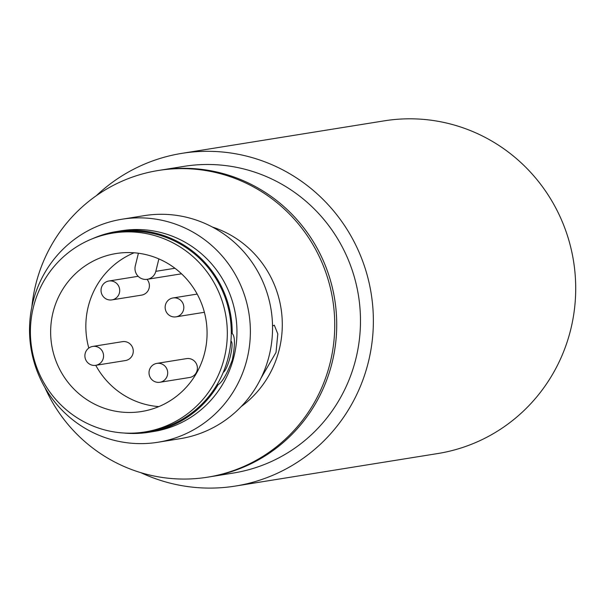 <?xml version="1.0" encoding="UTF-8"?>
<svg xmlns="http://www.w3.org/2000/svg" width="606" height="606" viewBox="0 0 606 606"><rect width="100%" height="100%" fill="white"/><g stroke="black" fill="none" stroke-linecap="round" stroke-linejoin="round"><path stroke-width="0.91" d="M96.384 195.647A168.491 164.62 80.9 0 1 181.921 153.348L384.257 120.844A168.491 164.62 80.9 0 1 571.117 327.876A168.491 164.62 80.9 0 1 437.714 453.553L235.37 486.065A168.491 164.62 80.9 0 1 140.887 472.688M181.921 153.348A168.491 164.62 80.9 0 1 368.774 360.388A168.491 164.62 80.9 0 1 235.37 486.065M31.883 306.727A155.31 151.75 80.9 0 1 158.272 170.498L160.257 170.18A155.31 151.75 80.9 0 1 225.932 174.384A155.31 151.75 80.9 0 1 336.497 333.239A155.31 151.75 80.9 0 1 209.525 476.869A155.31 151.75 80.9 0 0 332.489 361.017A155.31 151.75 80.9 0 0 160.257 170.18L184.012 166.362A155.31 151.75 80.9 0 1 356.252 357.199A155.31 151.75 80.9 0 1 233.28 473.051L207.547 477.187A155.31 151.75 80.9 0 1 141.865 472.975A155.31 151.75 80.9 0 1 44.844 387.401M218.13 384.643C222.281 382.234 227.015 373.985 232.333 359.896C235.166 345.011 235.12 336.216 232.204 333.512A101.656 99.323 -99.1 0 0 159.681 234.272A101.656 99.323 -99.1 0 0 116.693 231.515L121.442 230.75A101.656 99.323 80.9 0 1 164.438 233.507A101.656 99.323 80.9 0 1 233.257 359.297A101.656 99.323 80.9 0 1 153.697 431.495L148.947 432.26A101.656 99.323 -99.1 0 0 218.13 384.643L217.213 384.371M124.071 433.025A101.656 99.323 -99.1 0 0 148.947 432.26M246.263 362.047A112.951 110.36 -99.1 0 0 169.794 222.281A112.951 110.36 -99.1 0 0 122.033 219.22A112.951 110.36 -99.1 0 0 33.633 299.44A112.951 110.36 -99.1 0 0 110.095 439.206A112.951 110.36 -99.1 0 0 157.863 442.266A112.951 110.36 -99.1 0 0 246.263 362.047M157.863 442.266L180.035 438.706A112.951 110.36 -99.1 0 0 268.435 358.487A112.951 110.36 -99.1 0 0 191.973 218.721A112.951 110.36 -99.1 0 0 144.205 215.653L122.033 219.22M272.533 326.013L274.321 325.195L277.806 333.921L276.018 352.427L260.966 378.242M212.35 227.023A101.656 99.323 80.9 0 1 280.979 308.083A101.656 99.323 80.9 0 1 241.196 406.565M158.272 170.498A155.31 151.75 80.9 0 1 223.955 174.702A155.31 151.75 80.9 0 1 334.512 333.558A155.31 151.75 80.9 0 1 207.547 477.187M232.204 333.512L231.28 333.247M116.693 231.515A101.656 99.323 -99.1 0 0 92.832 238.575M144.834 431.964L148.796 431.328A100.717 98.407 -99.1 0 0 231.197 336.815A100.717 98.407 -99.1 0 0 156.833 234.446A100.717 98.407 -99.1 0 0 116.844 232.446L112.883 233.083A100.717 98.407 -99.1 0 0 30.482 327.596A100.717 98.407 -99.1 0 0 104.846 429.965A100.717 98.407 -99.1 0 0 144.834 431.964A100.717 98.407 -99.1 0 0 227.242 337.451A100.717 98.407 -99.1 0 0 152.871 235.083A100.717 98.407 -99.1 0 0 112.883 233.083M158.817 406.611A80.007 78.174 80.9 0 1 144.986 404.278A80.007 78.174 80.9 0 1 95.756 365.32A9.567 9.348 80.9 0 1 84.901 355.404A9.567 9.348 80.9 0 1 96.528 346.624A9.567 9.348 80.9 0 1 95.763 365.312L125.457 360.547A9.567 9.348 80.9 0 0 126.222 341.852A9.567 9.348 80.9 0 0 122.427 341.663L92.726 346.427M88.794 348.071A80.007 78.174 80.9 0 1 134.1 252.778M147.932 255.118A80.007 78.174 -99.1 0 0 116.17 253.528A80.007 78.174 -99.1 0 0 50.707 328.611A80.007 78.174 -99.1 0 0 109.784 409.929A80.007 78.174 -99.1 0 0 141.554 411.519A80.007 78.174 -99.1 0 0 207.01 336.436A80.007 78.174 -99.1 0 0 147.932 255.118M172.202 316.658A9.567 9.348 80.9 0 1 172.968 297.963A9.567 9.348 80.9 0 1 183.823 307.871A9.567 9.348 80.9 0 1 172.202 316.658M108.088 299.705A9.567 9.348 80.9 0 1 108.853 281.01A9.567 9.348 80.9 0 1 119.708 290.918A9.567 9.348 80.9 0 1 108.088 299.705M156.84 363.388L186.542 358.616A9.567 9.348 80.9 0 1 197.397 368.524A9.567 9.348 80.9 0 1 189.572 377.5L159.878 382.272A9.567 9.348 80.9 0 1 149.023 372.364A9.567 9.348 80.9 0 1 160.643 363.577A9.567 9.348 80.9 0 1 159.878 382.272M147.023 279.343A9.567 9.348 80.9 0 1 141.584 295.122L111.883 299.894M138.418 253.232L135.297 265.905A10.825 10.575 -99.1 0 0 147.273 279.305L181.489 273.814A10.825 10.575 -99.1 0 0 181.535 273.806M147.273 279.305A10.825 10.575 -99.1 0 0 155.818 271.337L158.886 258.913M231.068 341.322L230.916 341.284A15.998 3.128 -75.2 0 1 231.068 341.322A15.998 3.128 -75.2 0 1 230.257 356.57A15.998 3.128 -75.2 0 1 223.319 372.228M155.818 271.337L174.952 268.261M172.968 297.963L197.17 294.077M108.853 281.01L138.16 276.298M175.998 316.847L204.389 312.287"/></g></svg>
